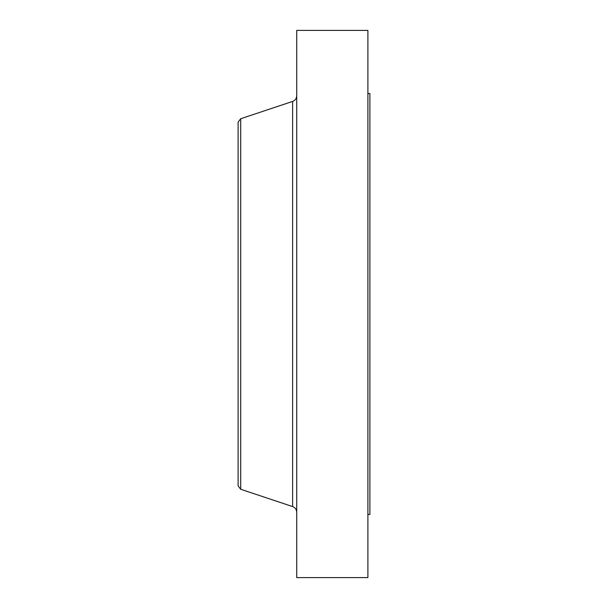 <?xml version="1.0" encoding="UTF-8"?>
<svg xmlns="http://www.w3.org/2000/svg" width="608" height="608" viewBox="0 0 608 608"><rect width="100%" height="100%" fill="white"/><g stroke="black" fill="none" stroke-linecap="round" stroke-linejoin="round"><path stroke-width="0.91" d="M367.893 93.541L369.892 93.541L369.892 514.459L367.893 514.459M240.692 489.265L240.692 118.735L238.108 122.102L238.108 485.898L240.692 489.265L292.623 506.578L292.623 101.422C295.214 100.404 296.582 98.504 296.734 95.722M296.734 304L296.734 577.6L367.893 577.6L367.893 30.4L296.734 30.4L296.734 304M240.692 118.735L292.623 101.422M292.623 506.578C295.214 507.596 296.582 509.496 296.734 512.278"/></g></svg>
